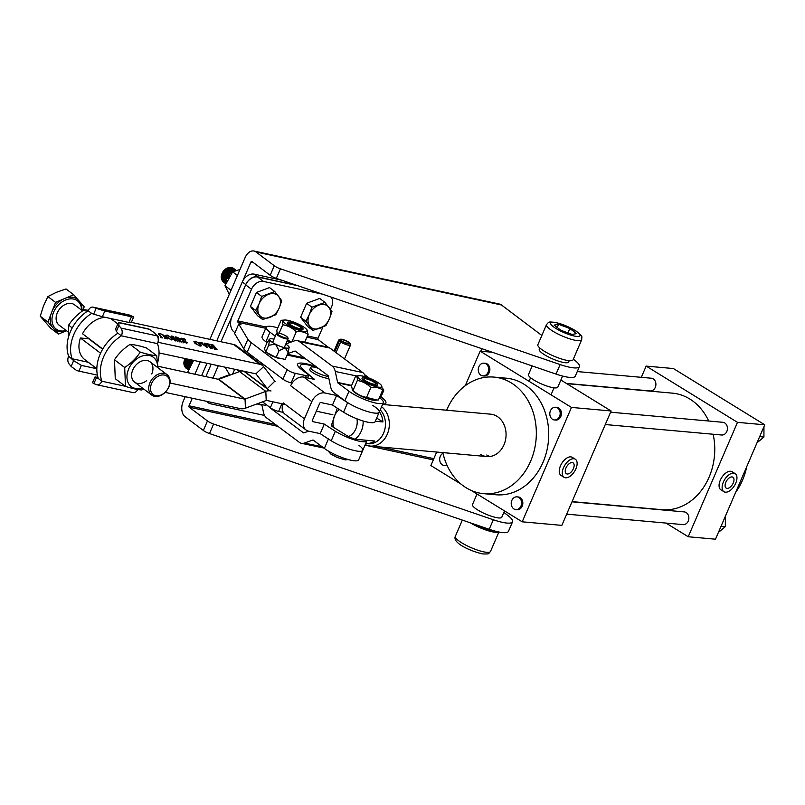 <?xml version="1.0" encoding="UTF-8"?>
<svg xmlns="http://www.w3.org/2000/svg" width="805" height="805" viewBox="0 0 805 805"><rect width="100%" height="100%" fill="white"/><g stroke="black" fill="none" stroke-linecap="round" stroke-linejoin="round"><path stroke-width="1.21" d="M472.605 504.302A16.009 3.512 23.3 0 0 472.444 504.544A16.009 3.512 23.3 0 0 479.881 511.235A16.009 3.512 23.3 0 0 495.93 517.504A16.009 3.512 23.3 0 0 501.857 517.213A16.009 3.512 23.3 0 0 501.918 516.931M185.2 396.704L183.188 401.383A11.703 7.617 -77.8 0 0 185.09 416.708L203.343 430.484A6.38 1.399 23.3 0 0 209.501 433.553L489.209 529.288A27.662 6.058 23.3 0 0 498.215 531.864A27.662 6.058 23.3 0 0 508.448 531.35L512.554 521.821A27.662 6.058 23.3 0 0 507.663 515.311L503.85 512.433M192.274 398.234L189.024 405.78A1.067 0.694 -77.8 0 0 189.195 407.179L207.449 420.955A6.38 1.399 23.3 0 0 213.607 424.024L493.314 519.758A27.662 6.058 23.3 0 0 502.32 522.324A27.662 6.058 23.3 0 0 512.554 521.821M539.441 349.108A16.009 3.512 23.3 0 0 539.28 349.35A16.009 3.512 23.3 0 0 546.726 356.041A16.009 3.512 23.3 0 0 562.765 362.31A16.009 3.512 23.3 0 0 568.692 362.019A16.009 3.512 23.3 0 0 568.753 361.727M253.988 251.029L499.412 304.038A11.703 7.617 102.2 0 1 501.455 304.984L256.04 251.985A11.703 7.617 -77.8 0 0 253.988 251.029A11.703 7.617 -77.8 0 0 245.102 257.62L209.904 339.348M200.234 361.817L194.88 374.234M256.04 251.985L274.284 265.751L270.178 275.29L251.935 261.514A1.067 0.694 -77.8 0 0 250.939 262.027L242.818 280.885M480.776 351.211L481.853 348.706M274.284 265.751A6.38 1.399 23.3 0 0 280.442 268.83L560.149 364.564A27.662 6.058 23.3 0 0 579.389 366.617A27.662 6.058 23.3 0 0 574.508 360.117L573.311 359.211M541.846 335.464L501.455 304.984M270.178 275.29A6.38 1.399 23.3 0 0 276.336 278.359L556.044 374.094A27.662 6.058 23.3 0 0 575.283 376.156L579.389 366.617M157.74 337.013A4.005 0.875 23.3 0 0 158.022 336.842A4.005 0.875 23.3 0 0 156.804 335.544M158.022 336.842L157.84 337.255A4.498 0.986 23.3 0 0 158.474 337.033A4.498 0.986 23.3 0 0 156.573 335.262M210.528 348.243L206.724 343.654L209.22 344.188L208.757 344.419L210.326 346.311L213.476 346.995L210.799 344.53L213.295 345.073L217.078 349.662L214.583 349.118L215.036 348.887L213.637 347.186L210.477 346.502L213.003 348.776L210.96 348.012M209.099 344.319L208.515 344.993L210.075 346.885L210.326 346.311M213.174 345.204L212.601 345.878L215.418 349.3M200.737 344.258L201.32 345.687L199.58 345.929L194.558 342.92L193.935 341.481L195.685 341.219L200.737 344.258L201.109 345.919M175.017 340.575L171.213 335.977L173.709 336.52L173.246 336.752L174.816 338.643L177.965 339.328L175.289 336.862L177.784 337.406L181.568 341.994L179.072 341.451L179.525 341.219L178.126 339.519L174.967 338.835L177.492 341.109L175.45 340.334M173.588 336.651L173.005 337.325L174.564 339.217L174.816 338.643M177.664 337.537L177.09 338.211L179.907 341.632M158.696 334.166L160.215 333.552L163.667 335.222L167.37 338.925L164.864 338.382L165.317 338.15L162.731 335.001L160.276 333.723L159.068 334.236L162.761 337.929L160.789 337.506L161.242 337.265L158.505 333.662M158.686 334.397L158.927 333.834L158.957 334.498M157.961 342.266L259.874 364.283A11.703 8.503 -53 0 1 262.4 365.43A11.703 8.503 -53 0 1 263.607 366.627L274.787 381.228A1.067 0.775 127 0 0 275.129 381.439L274.706 381.117M131.316 322.372L233.621 344.47A11.703 8.503 127 0 1 236.157 345.617L262.4 365.43M172.33 338.12L172.914 339.549L171.163 339.801L166.142 336.782L165.528 335.343L167.279 335.081L172.33 338.12L172.703 339.78M186.82 342.608L183.268 342.407L182.172 341.27L185.563 342.749L186.649 342.256L179.938 338.835L181.628 338.18L184.114 338.714L185.683 340.163L181.749 338.362L180.733 339.006L187.525 342.799M180.229 339.126L180.481 338.412L180.572 339.388M186.559 343.292L186.649 342.256M179.938 338.835L179.756 338.291M202.045 342.638L203.454 344.359L205.909 344.892L204.349 343.141L206.332 343.564L207.217 347.529L199.781 342.306L202.045 342.638L201.673 343.463M206.322 343.725L205.738 344.389M380.996 396.885A23.939 5.243 -156.7 0 1 385.887 403.013A23.939 5.243 -156.7 0 1 382.667 404.16M260.77 364.192L263.959 364.886M159.038 352.922L255.769 373.812A1.067 0.775 -53 0 1 256.101 374.023L267.29 388.624A11.703 8.503 127 0 0 268.488 389.821A11.703 8.503 127 0 0 271.023 390.968M102.738 349.028L82.523 333.763A24.895 18.092 -53 0 1 105.234 317.331M163.143 335.504L163.667 335.222M163.425 335.796L165.709 338.563M165.508 335.675L166.313 335.544M171.173 337.768L172.079 338.694M170.952 339.74L172.039 339.438L171.284 337.909L167.44 335.272L166.112 336.007L167.017 337.667M166.957 337.597L167.209 337.023L171.012 339.609M166.363 335.433L167.209 337.023M175.832 340.746L174.967 338.835M179.696 339.408L181.377 338.754M193.914 341.813L194.719 341.682M199.58 343.906L200.485 344.832M199.358 345.878L200.445 345.576L199.69 344.037L195.846 341.411L194.528 342.145L195.424 343.795M195.374 343.735L195.615 343.161L199.419 345.737M194.77 341.572L195.615 343.161M203.645 344.56L206.674 347.046L205.969 345.063L203.474 344.973M211.343 348.424L210.477 346.502M318.257 368.277A10.636 2.335 23.3 0 0 315.52 367.462A10.636 2.335 23.3 0 0 314.604 367.241A10.636 2.335 23.3 0 0 310.67 367.442L309.845 369.344A10.636 2.335 23.3 0 0 314.453 373.611A10.636 2.335 23.3 0 0 324.797 377.807A10.636 2.335 23.3 0 0 325.723 378.028A10.636 2.335 23.3 0 0 328.812 378.3M310.67 367.442A10.636 2.335 23.3 0 0 312.541 369.948A10.636 2.335 23.3 0 0 325.623 375.905A10.636 2.335 23.3 0 0 326.538 376.116A10.636 2.335 23.3 0 0 328.41 376.418M380.202 409.876A19.149 15.537 95.1 0 1 384.136 431.752A19.149 15.537 95.1 0 1 368.187 443.746L365.712 443.525A19.149 15.537 95.1 0 0 374.707 441.009L354.884 439.218L348.474 436.572L333.562 427.385C331.348 426.036 330.855 425.302 332.103 425.191M379.417 411.707A19.149 15.537 95.1 0 1 382.918 421.941L375.301 421.257M376.67 418.087L382.918 421.941M447.107 465.461A6.38 5.182 95.1 0 1 445.527 465.612L444.29 465.501A6.38 5.182 -84.9 0 0 446.866 464.928M442.992 453.285A6.38 5.182 -84.9 0 0 440.295 456.334A6.38 5.182 -84.9 0 0 444.29 465.501M484.026 363.176L485.264 363.286A6.38 5.182 95.1 0 1 489.259 372.463A6.38 5.182 95.1 0 1 484.117 376.005L482.879 375.895A6.38 5.182 -84.9 0 0 488.021 372.343A6.38 5.182 -84.9 0 0 484.026 363.176A6.38 5.182 -84.9 0 0 478.884 366.718A6.38 5.182 -84.9 0 0 482.879 375.895M577.265 371.568L651.285 378.219A6.38 5.182 95.1 0 1 655.28 387.396A6.38 5.182 95.1 0 1 650.138 390.938L566.328 383.401M555.571 407.25L556.808 407.36A6.38 5.182 95.1 0 1 560.803 416.527A6.38 5.182 95.1 0 1 555.671 420.069L554.434 419.958A6.38 5.182 -84.9 0 0 559.566 416.416A6.38 5.182 -84.9 0 0 555.571 407.25A6.38 5.182 -84.9 0 0 550.429 410.792A6.38 5.182 -84.9 0 0 554.434 419.958M610.592 412.2L722.83 422.293A6.38 5.182 95.1 0 1 726.824 431.46A6.38 5.182 95.1 0 1 721.693 435.012L605.279 424.537M516.981 496.856L518.219 496.967A6.38 5.182 95.1 0 1 522.214 506.144A6.38 5.182 95.1 0 1 517.072 509.686L515.834 509.575A6.38 5.182 -84.9 0 0 520.976 506.023A6.38 5.182 -84.9 0 0 516.981 496.856A6.38 5.182 -84.9 0 0 511.839 500.398A6.38 5.182 -84.9 0 0 515.834 509.575M572.003 501.807L684.24 511.9A6.38 5.182 95.1 0 1 688.235 521.077A6.38 5.182 95.1 0 1 683.093 524.619L566.69 514.143M733.254 482.99A6.38 3.462 121.6 0 0 732.882 477.214A6.38 3.462 121.6 0 0 725.818 482.316A6.38 3.462 121.6 0 0 726.18 488.092A6.38 3.462 121.6 0 0 733.254 482.99M723.343 482.094A10.636 5.766 121.6 0 0 723.957 491.714A10.636 5.766 121.6 0 0 735.73 483.211A10.636 5.766 121.6 0 0 735.116 473.592A10.636 5.766 121.6 0 0 723.343 482.094M735.116 473.592L732.067 471.72A10.636 5.766 121.6 0 0 720.294 480.223A10.636 5.766 121.6 0 0 720.908 489.832L723.957 491.714M573.422 468.611A6.38 3.462 121.6 0 0 573.049 462.845A6.38 3.462 121.6 0 0 565.985 467.936A6.38 3.462 121.6 0 0 566.358 473.712A6.38 3.462 121.6 0 0 573.422 468.611M563.51 467.715A10.636 5.766 121.6 0 0 564.124 477.335A10.636 5.766 121.6 0 0 575.897 468.832A10.636 5.766 121.6 0 0 575.283 459.212A10.636 5.766 121.6 0 0 563.51 467.715M575.283 459.212L572.244 457.341A10.636 5.766 121.6 0 0 560.471 465.843A10.636 5.766 121.6 0 0 561.085 475.453L564.124 477.335M480.565 454.433A21.272 17.257 -84.9 0 0 486.874 456.566A21.272 17.257 -84.9 0 0 505.288 440.939A21.272 17.257 -84.9 0 0 496.987 416.306A21.272 17.257 -84.9 0 0 490.688 414.183L382.536 404.452M735.69 492.298A58.513 47.465 -84.9 0 0 746.768 466.558M494.018 377.102L506.415 378.209A58.513 47.465 95.1 0 1 523.753 384.055A58.513 47.465 95.1 0 1 546.575 451.786A58.513 47.465 95.1 0 1 495.93 494.763L483.533 493.646A58.513 47.465 -84.9 0 0 534.188 450.669A58.513 47.465 -84.9 0 0 511.356 382.939A58.513 47.465 -84.9 0 0 494.018 377.102A58.513 47.465 -84.9 0 0 446.644 410.218M442.831 452.601A58.513 47.465 -84.9 0 0 466.196 487.8A58.513 47.465 -84.9 0 0 483.533 493.646M566.72 383.633L672.437 393.152A58.513 47.465 95.1 0 1 689.774 398.988A58.513 47.465 95.1 0 1 708.712 421.025M713.15 434.237A58.513 47.465 95.1 0 1 661.952 509.696L572.093 501.616M764.75 424.809L737.491 422.353L646.153 366.094L673.413 368.549L764.75 424.809L715.484 539.199L688.225 536.754L737.491 422.353M571.47 407.421L522.204 521.811L561.85 525.383L611.116 410.983L571.47 407.421L480.132 351.161L492.207 352.248M560.874 380.03L611.116 410.983M461.305 484.308L430.866 465.552L436.682 452.048M465.25 385.716L480.132 351.161M522.204 521.811L471.418 490.537M641.313 377.324L646.153 366.094M688.225 536.754L666.037 523.089M486.763 454.996A21.272 17.257 -84.9 0 0 490.004 456.495M168.829 386.732A11.491 8.352 127 0 0 164.129 375.019A11.491 8.352 127 0 0 151.38 384.035A11.491 8.352 127 0 0 156.079 395.758A11.491 8.352 127 0 0 168.829 386.732M149.71 383.361A12.769 9.278 -53 0 1 167.088 374.667A12.769 9.278 -53 0 1 169.1 386.36A12.769 9.278 -53 0 1 151.712 395.044A12.769 9.278 -53 0 1 149.71 383.361M81.889 310.368A18.968 13.786 -53 0 0 79.916 301.885L84.203 306.796L82.623 310.871L74.452 304.753A12.769 9.278 127 0 0 57.075 313.447A12.769 9.278 127 0 0 59.077 325.129L68.043 331.901M66.181 330.493A17.69 12.86 -53 0 1 53.331 312.863A17.69 12.86 -53 0 1 69.924 298.897A17.69 12.86 -53 0 1 81.557 310.116M79.916 301.885L73.688 294.751L66.01 288.955L56.36 292.326L47.877 296.572L55.555 302.368L52.446 310.388A18.968 13.786 -53 0 1 62.951 299.259L55.555 302.368M73.688 294.751L66.292 297.86A18.968 13.786 -53 0 1 77.974 299.661M66.292 297.86L62.951 299.259M52.446 310.388L47.928 322.03L40.25 316.234L43.48 305.96L47.877 296.572M47.928 322.03L58.433 334.075L66.493 330.734M58.433 334.075L50.755 328.279L40.25 316.234M52.214 326.941A18.968 13.786 -53 0 1 51.037 314.01M65.839 330.966A18.968 13.786 -53 0 1 54.146 329.165M725.365 516.257L725.335 526.631L718.392 532.457M721.059 526.249L725.335 526.631M763.955 426.65L763.925 437.024L756.982 442.841M759.658 436.642L763.925 437.024M316.254 366.778A23.405 5.132 23.3 0 0 297.588 364.182A23.405 5.132 23.3 0 0 301.724 369.696L307.56 374.094A6.38 1.399 -156.7 0 1 308.687 375.593A6.38 1.399 -156.7 0 1 306.323 375.714L295.274 373.329A6.38 1.399 -156.7 0 1 287.043 369.666L251.311 342.699A21.272 4.659 -156.7 0 1 247.86 339.297L238.743 324.033L234.637 333.562L243.754 348.827A21.272 4.659 -156.7 0 0 247.205 352.238L282.937 379.195A6.38 1.399 -156.7 0 0 291.169 382.858L292.165 383.079M238.743 324.033L240.947 324.506L238.028 322.312L265.731 328.289M382.657 388.513A17.026 3.733 -156.7 0 1 383.643 390.747A17.026 3.733 -156.7 0 1 382.043 391.522M306.886 337.174L318.206 339.63L328.279 347.227M364.504 374.556L369.314 378.189M235.02 332.666L233.923 331.841A11.703 7.617 -77.8 0 1 232.021 316.516L245.656 284.859L251.492 289.267L237.857 320.913A1.067 0.694 -77.8 0 0 238.028 322.312M318.206 339.63A1.067 0.694 102.2 0 1 318.035 338.231L322.835 327.092M330.452 309.402L331.66 306.584A10.636 7.728 127 0 0 330.905 297.035M297.8 285.705L257.65 277.031A10.636 7.728 127 0 0 245.656 284.859M322.684 294.217L263.487 281.438A10.636 7.728 127 0 0 251.492 289.267M283.36 412.432L278.6 411.405A6.38 1.399 -156.7 0 1 270.359 407.743L262.551 401.846M229.858 375.16L225.098 367.191M239.306 371.669L238.743 371.246A21.272 4.659 -156.7 0 1 236.932 369.747M205.869 376.609L211.212 364.192M212.943 378.139L218.286 365.722M264.573 415.461L210.518 403.788A10.636 7.728 -53 0 1 208.213 402.742A10.636 7.728 -53 0 1 206.935 401.403M201.622 375.694L207.006 363.286M216.756 340.827L242.295 281.951A10.636 7.728 -53 0 1 254.31 274.163L281.76 280.221M221.003 341.743L242.023 293.302M254.31 274.163L257.811 276.799L297.136 285.473M257.811 276.799A10.636 7.728 127 0 0 246.29 283.571M336.047 352.62L340.626 341.984A1.067 0.634 -57.1 0 1 341.702 341.119L342.377 341.209A4.256 0.936 23.3 0 0 347.378 343.312A4.256 0.936 23.3 0 0 348.957 343.232A4.256 0.936 23.3 0 0 346.975 341.461A4.256 0.936 23.3 0 0 342.709 339.791A4.256 0.936 23.3 0 0 341.139 339.871A4.256 0.936 23.3 0 0 341.551 340.596L340.676 340.354A1.067 0.875 132.3 0 0 339.388 341.068A6.38 1.399 -156.7 0 1 338.774 339.982L333.995 351.081M334.81 351.704L339.388 341.068M341.28 341.219L341.551 340.596M165.116 392.367L240.484 408.648A11.703 8.503 -53 0 0 245.434 408.185L266.214 400.488L265.821 391.381A11.703 8.503 127 0 1 270.772 390.918L270.772 390.918M266.214 400.488A1.067 0.775 127 0 1 266.666 400.447L285.383 404.492M316.305 411.174L332.898 414.756M158.042 366.275L218.336 379.306A1.067 0.775 127 0 0 218.789 379.266L239.578 371.568A11.703 8.503 -53 0 1 242.486 370.944M219.614 378.954L219.091 378.561L218.789 379.266L245.042 399.079L265.821 391.381L239.578 371.568M245.434 408.185L245.042 399.079A1.067 0.775 -53 0 1 244.589 399.119L169.966 382.999M96.831 368.7L84.767 359.594A24.895 18.092 127 0 1 80.42 337.999L100.565 353.204M80.42 337.999L88.681 338.734L102.607 349.249M295.395 351.201L294.872 351.091A1.067 0.704 -78 0 1 295.334 351.161L328.068 375.603A1.067 0.704 -78 0 1 328.349 376.096L330.694 387.074A11.703 7.708 102 0 0 333.783 392.468L344.882 400.759A20.749 4.548 -156.7 0 0 365.379 410.862A20.749 4.548 -156.7 0 0 379.205 412.2A20.749 4.548 23.3 0 1 371.608 412.603A20.749 4.548 23.3 0 1 347.659 402.651L343.554 412.19A20.749 4.548 23.3 0 0 367.503 422.132A20.749 4.548 23.3 0 0 375.1 421.729L379.205 412.2A20.749 4.548 23.3 0 0 372.635 405.338M347.659 402.651A190.423 41.729 -156.7 0 1 336.611 395.486L324.989 393.001A11.703 8.463 126.9 0 0 311.827 401.635L304.441 418.801A11.703 8.463 126.9 0 0 306.061 430.011A11.703 8.463 126.9 0 0 308.567 431.138L320.189 433.623A190.423 41.729 -156.7 0 0 331.237 440.788A20.749 4.548 -156.7 0 0 350.879 449.603A20.749 4.548 -156.7 0 0 362.783 450.337A20.749 4.548 23.3 0 0 358.99 445.356M343.554 412.19A190.423 41.729 -156.7 0 1 332.505 405.026L320.883 402.54A1.067 0.765 126.9 0 0 319.686 403.325L312.3 420.482A1.067 0.765 126.9 0 0 312.672 421.599L324.294 424.084L320.189 433.623M366.969 440.305A20.749 4.548 -156.7 0 1 366.889 440.798A20.749 4.548 -156.7 0 1 354.985 440.073A20.749 4.548 -156.7 0 1 335.343 431.249A190.423 41.729 -156.7 0 1 324.294 424.084M317.744 367.885A20.749 4.548 23.3 0 0 300.567 365.349A20.749 4.548 23.3 0 0 302.167 368.489A190.423 41.729 23.3 0 0 314.584 379.417L303.847 377.122A11.703 8.463 126.9 0 0 291.088 384.881M282.887 403.949A11.703 8.463 126.9 0 0 284.91 414.122L306.061 430.011M336.611 395.486L332.505 405.026M328.42 438.997L324.355 448.425A20.749 4.548 23.3 0 0 344.852 458.528A20.749 4.548 23.3 0 0 358.678 459.866L362.783 450.337A20.749 4.548 23.3 0 1 348.957 448.989A20.749 4.548 23.3 0 1 328.46 438.896M324.355 448.425L313.256 440.134A1.067 0.704 -78 0 0 312.793 440.073L304.431 443.052A11.703 7.708 102 0 1 301.422 443.293A11.703 7.708 102 0 1 299.329 442.327L266.596 417.886A11.703 7.708 102 0 1 263.507 412.492L261.927 405.076M308.677 431.158L303.898 432.869A1.067 0.704 102 0 1 303.435 432.798L270.701 408.356A1.067 0.704 102 0 1 270.43 407.863L270.41 407.773M379.417 397.62L379.517 397.69A20.749 4.548 -156.7 0 1 383.311 402.671A20.749 4.548 -156.7 0 1 369.485 401.323A20.749 4.548 -156.7 0 1 348.988 391.23L337.889 382.939A1.067 0.704 102 0 1 337.607 382.445L335.262 371.467A11.703 7.708 -78 0 0 332.173 366.064L299.44 341.622A11.703 7.708 -78 0 0 297.347 340.666A11.703 7.708 -78 0 0 294.338 340.897L285.976 343.886A1.067 0.704 102 0 1 285.866 343.916M267.039 342.618L265.871 341.743A20.749 4.548 -156.7 0 1 262.078 336.772L266.183 327.233A20.749 4.548 -156.7 0 1 277.836 327.887M305.467 342.377L304.843 341.914M275.29 336.188L269.977 332.213A20.749 4.548 -156.7 0 1 266.183 327.233M365.51 376.851A11.703 7.708 -78 0 0 362.703 372.534L329.98 348.082A11.703 7.708 -78 0 0 327.887 347.126L297.347 340.666M294.872 351.091L287.707 353.647M365.49 378.742A6.299 1.379 23.3 0 0 364.323 378.783A6.299 1.379 23.3 0 0 366.939 381.61A6.299 1.379 23.3 0 0 374.184 384.257A6.299 1.379 23.3 0 0 375.593 383.643A6.299 1.379 23.3 0 0 371.538 380.755A6.299 1.379 23.3 0 0 365.49 378.742M292.436 325.955A6.299 1.379 23.3 0 0 298.534 328.36A6.299 1.379 23.3 0 0 301.02 327.937A6.299 1.379 23.3 0 0 298.092 325.633A6.299 1.379 23.3 0 0 289.75 323.077A6.299 1.379 23.3 0 0 292.436 325.955M376.146 382.858A8.513 1.862 -156.7 0 1 376.75 385.263A8.513 1.862 -156.7 0 1 363.528 380.131A8.513 1.862 -156.7 0 1 362.351 379.064A8.513 1.862 -156.7 0 1 366.275 378.249A8.513 1.862 -156.7 0 1 376.146 382.858M360.167 379.407A13.031 2.858 -156.7 0 1 359.251 375.724A13.031 2.858 -156.7 0 1 379.507 383.583A13.031 2.858 -156.7 0 1 381.308 385.223A13.031 2.858 -156.7 0 1 375.291 386.47A13.031 2.858 -156.7 0 1 360.167 379.407M359.251 375.724L355.679 376.016C356.857 376.036 357.41 377.515 357.34 380.463C362.451 381.329 366.959 383.663 370.843 387.467C375.432 386.863 379.376 387.718 382.687 390.023L381.308 385.223M382.687 390.023L378.42 399.944L374.838 400.236A13.031 2.858 -156.7 0 1 354.592 392.377A13.031 2.858 -156.7 0 1 352.791 390.737L351.403 385.937L355.679 376.016M377.173 400.065L366.567 397.388C361.455 396.513 356.947 394.178 353.063 390.385L352.097 389.882M366.567 397.388L370.843 387.467M353.063 390.385L357.34 380.463M301.573 327.152A8.513 1.862 -156.7 0 1 302.177 329.557A8.513 1.862 -156.7 0 1 288.955 324.425A8.513 1.862 -156.7 0 1 287.777 323.358A8.513 1.862 -156.7 0 1 291.702 322.543A8.513 1.862 -156.7 0 1 301.573 327.152M285.594 323.701A13.031 2.858 -156.7 0 1 284.678 320.028A13.031 2.858 -156.7 0 1 304.934 327.877A13.031 2.858 -156.7 0 1 306.725 329.517A13.031 2.858 -156.7 0 1 300.718 330.764A13.031 2.858 -156.7 0 1 285.594 323.701M284.678 320.028L281.096 320.31C282.283 320.33 282.837 321.819 282.766 324.757C287.878 325.633 292.386 327.967 296.27 331.761C300.859 331.157 304.803 332.012 308.114 334.317L306.725 329.517M277.081 333.26L276.829 330.231L281.096 320.31M304.713 342.216L308.114 334.317M287.365 340.435L291.994 341.682L296.27 331.761M279.144 333.169L282.766 324.757M290.625 342.226A13.031 2.858 -156.7 0 1 287.214 340.787M279.355 333.21A5.746 1.258 23.3 0 0 277.473 333.109A5.746 1.258 23.3 0 0 279.395 335.423A5.746 1.258 23.3 0 0 285.654 337.969A5.746 1.258 23.3 0 0 287.757 337.547A5.746 1.258 23.3 0 0 279.355 333.21M287.757 337.547L288.089 338.331A6.38 1.399 -156.7 0 1 288.12 338.684A6.38 1.399 -156.7 0 1 285.755 338.804A6.38 1.399 -156.7 0 1 279.355 336.299A6.38 1.399 -156.7 0 1 276.397 333.632A6.38 1.399 -156.7 0 1 276.668 333.411L277.473 333.109M265.66 404.191L265.207 405.257L257.248 403.808M257.087 403.869A10.636 2.335 -156.7 0 0 260.418 404.814A10.636 2.335 23.3 0 0 261.706 405.046A10.636 2.335 23.3 0 0 261.776 405.056M275.471 344.188A10.636 2.335 -156.7 0 1 271.496 341.753A10.636 2.335 -156.7 0 1 269.635 339.78L268.649 345.265L275.471 344.188L279.043 350.658L285.222 347.861L288.15 352.62L289.136 347.136A10.636 2.335 -156.7 0 1 289.196 347.468A10.636 2.335 -156.7 0 1 285.222 347.861A10.636 2.335 -156.7 0 1 275.471 344.188M288.15 352.62L285.232 359.412L276.115 357.45L265.72 352.057L264.443 348.635L267.371 341.843L269.635 339.78A10.636 2.335 -156.7 0 1 269.735 339.076A10.636 2.335 -156.7 0 1 273.549 339.056A10.636 2.335 -156.7 0 1 274.012 339.157M276.115 357.45L279.043 350.658M265.72 352.057L268.649 345.265M269.735 339.076L268.83 339.982L269.635 339.78M279.285 358.527L278.59 358.336A9.449 2.073 -156.7 0 1 269.122 354.26L268.387 353.818M285.775 344.138A10.636 2.335 -156.7 0 1 289.136 347.136M312.883 330.422L307.641 326.468L300.617 317.291L306.645 303.274L311.887 307.228L309.291 314.554L305.85 321.245L312.883 330.422L325.945 325.582L329.386 318.891L331.982 311.565L324.948 302.398L311.887 307.228M306.645 303.274L319.716 298.434L324.948 302.398M300.617 317.291L305.85 321.245M309.784 326.146A13.544 9.841 -53 0 1 309.291 314.554A13.544 9.841 -53 0 1 318.84 305.125A13.544 9.841 -53 0 1 328.883 307.299A13.544 9.841 127 0 1 329.386 318.891A13.544 9.841 -53 0 1 319.837 328.319A13.544 9.841 -53 0 1 309.784 326.146M221.969 279.979A8.1 5.887 -53 0 1 222.009 273.549A8.1 5.887 -53 0 1 231.297 267.622M233.893 268.618A8.513 6.188 127 0 0 233.812 268.558A8.513 6.188 127 0 0 222.371 273.982A8.513 6.188 127 0 0 223.559 282.142A8.513 6.188 127 0 0 223.639 282.203M234.839 269.333A8.513 6.188 127 0 0 234.758 269.273A8.513 6.188 127 0 0 223.317 274.696A8.513 6.188 127 0 0 224.504 282.857A8.513 6.188 127 0 0 224.585 282.917M234.346 268.991A8.513 6.188 127 0 0 233.973 268.679A8.513 6.188 127 0 0 222.532 274.103A8.513 6.188 127 0 0 223.72 282.263A8.513 6.188 127 0 0 224.132 282.535M235.785 270.047A8.513 6.188 127 0 0 235.704 269.987A8.513 6.188 127 0 0 224.263 275.411A8.513 6.188 127 0 0 225.45 283.571A8.513 6.188 127 0 0 225.531 283.632M235.291 269.705A8.513 6.188 127 0 0 234.919 269.393A8.513 6.188 127 0 0 223.478 274.817A8.513 6.188 127 0 0 224.665 282.978A8.513 6.188 127 0 0 225.078 283.249M235.704 269.987L235.865 270.108A8.513 6.188 127 0 1 236.247 270.42A8.513 6.188 127 0 0 225.219 276.125A8.513 6.188 127 0 0 225.702 283.622M235.865 270.108A8.513 6.188 127 0 0 224.424 275.531A8.513 6.188 127 0 0 225.611 283.692A8.513 6.188 127 0 0 225.662 283.722M235.774 270.581A8.513 6.188 127 0 0 226.165 276.84A8.513 6.188 127 0 0 225.883 283.139M236.217 270.44A8.513 6.188 127 0 0 225.37 276.246A8.513 6.188 127 0 0 225.712 283.571M233.037 271.657A8.513 6.188 127 0 0 227.111 277.554A8.513 6.188 127 0 0 226.346 281.981M235.603 270.641A8.513 6.188 127 0 0 226.316 276.96A8.513 6.188 127 0 0 225.933 282.998M230.089 275.119A8.513 6.188 127 0 0 228.056 278.278A8.513 6.188 127 0 0 227.865 278.741M232.383 272.14A8.513 6.188 127 0 0 227.262 277.675A8.513 6.188 127 0 0 226.467 281.68M262.692 319.575L257.449 315.62L250.425 306.443L256.463 292.436L261.695 296.391L259.099 303.716L255.668 310.408L262.692 319.575L275.753 314.745L279.194 308.053L281.79 300.728L274.767 291.551L261.695 296.391M256.463 292.436L269.524 287.596L274.767 291.551M250.425 306.443L255.668 310.408M259.602 315.308A13.544 9.841 -53 0 1 259.099 303.716A13.544 9.841 -53 0 1 268.649 294.288A13.544 9.841 -53 0 1 278.691 296.461A13.544 9.841 127 0 1 279.194 308.053A13.544 9.841 -53 0 1 269.645 317.482A13.544 9.841 -53 0 1 259.602 315.308M184.607 366.104A8.1 5.887 -53 0 1 184.647 359.674A8.1 5.887 -53 0 1 185.2 358.567M185.744 358.688A8.513 6.188 127 0 0 185.009 360.107A8.513 6.188 127 0 0 186.197 368.267A8.513 6.188 127 0 0 186.267 368.328M186.981 358.96A8.513 6.188 127 0 0 185.955 360.821A8.513 6.188 127 0 0 187.142 368.982A8.513 6.188 127 0 0 187.223 369.042M185.945 358.728A8.513 6.188 127 0 0 185.16 360.227A8.513 6.188 127 0 0 186.347 368.388A8.513 6.188 127 0 0 186.76 368.66M188.239 359.231A8.513 6.188 127 0 0 186.901 361.536A8.513 6.188 127 0 0 188.088 369.696A8.513 6.188 127 0 0 188.169 369.757M187.183 359A8.513 6.188 127 0 0 186.106 360.942A8.513 6.188 127 0 0 187.293 369.103A8.513 6.188 127 0 0 187.706 369.374M189.527 359.503A8.513 6.188 127 0 0 187.847 362.25A8.513 6.188 127 0 0 188.521 369.958A8.513 6.188 127 0 1 188.008 362.371A8.513 6.188 127 0 1 189.749 359.553M188.451 359.272A8.513 6.188 127 0 0 187.062 361.656A8.513 6.188 127 0 0 188.249 369.817A8.513 6.188 127 0 0 188.511 369.998M190.845 359.795A8.513 6.188 127 0 0 188.793 362.964A8.513 6.188 127 0 0 188.672 369.575M192.194 360.087A8.513 6.188 127 0 0 189.739 363.679A8.513 6.188 127 0 0 189.044 368.599M191.067 359.835A8.513 6.188 127 0 0 188.954 363.085A8.513 6.188 127 0 0 188.712 369.465M193.582 360.378A8.513 6.188 127 0 0 190.684 364.393A8.513 6.188 127 0 0 190.101 366.225M192.425 360.137A8.513 6.188 127 0 0 189.9 363.8A8.513 6.188 127 0 0 189.145 368.348M193.089 361.133A8.513 6.188 127 0 0 190.845 364.514A8.513 6.188 127 0 0 190.533 365.349M219.091 378.561L229.576 374.677M224.716 405.247L226.024 405.529M188.199 372.796L187.867 371.88L193.633 360.388M189.417 373.057L187.867 371.88M229.294 294.328L224.977 285.705L232.625 271.849L239.991 269.484M237.415 275.461L232.625 271.849M231.035 290.283L224.977 285.705M562.574 376.076L557.805 387.165A15.959 3.502 -156.7 0 1 551.898 387.457A15.959 3.502 -156.7 0 1 535.909 381.208A15.959 3.502 -156.7 0 1 528.493 374.536L532.196 365.933M474.306 524.196A15.959 3.502 23.3 0 0 490.315 530.445A15.959 3.502 23.3 0 0 494.411 530.918M470.482 522.888A19.149 4.196 23.3 0 0 494.351 532.175A19.149 4.196 23.3 0 0 498.637 531.954M581.673 339.801L573.049 359.825A19.149 4.196 -156.7 0 1 565.965 360.177A19.149 4.196 -156.7 0 1 546.776 352.681A19.149 4.196 -156.7 0 1 537.881 344.671L546.494 324.656A19.149 4.196 -156.7 0 0 555.4 332.656A19.149 4.196 -156.7 0 0 574.589 340.153A19.149 4.196 -156.7 0 0 581.673 339.801C581.904 335.363 582.981 336.691 575.887 330.875L556.003 322.503C548.477 321.779 549.332 321.356 546.494 324.656M554.061 325.119L558.579 324.284L569.839 328.531L576.581 333.612L572.053 334.457L560.793 330.211L554.061 325.119M557.201 327.494L558.579 324.284M567.958 332.908L569.839 328.531M98.371 378.571L101.863 381.218A35.108 25.508 -53 0 1 121.414 335.836L121.414 335.836A6.38 4.156 -77.8 0 0 120.992 328.088L118.909 325.502L116.393 331.328L117.912 333.2A35.108 25.508 127 0 0 98.371 378.571L96.379 377.807C94.286 376.951 94.537 376.78 97.133 377.293L97.999 377.485M147.184 328.631L120.569 322.875A6.38 1.399 23.3 0 0 118.888 322.694L149.539 329.315A6.38 1.399 23.3 0 0 147.184 328.631M149.539 329.315L154.993 333.29L157.076 335.876A6.38 4.156 102.2 0 1 157.488 343.634L157.488 343.634A35.108 25.508 -53 0 1 157.74 362.27M117.912 333.2L121.414 335.836L157.488 343.634M97.133 377.293C94.537 376.78 94.286 376.951 96.379 377.807L93.873 383.633L96.61 384.689A6.38 4.156 -77.8 0 0 97.023 384.81A6.38 4.156 -77.8 0 0 101.863 381.218L125.308 386.279M137.725 389.489A6.38 4.156 102.2 0 1 133.097 392.609L97.023 384.81M116.393 331.328L115.588 329.084L118.094 323.258L118.888 322.694L118.909 325.502M93.873 383.633L92.988 382.828M104.821 310.992L131.436 316.737A6.38 1.399 23.3 0 0 133.117 316.928L102.466 310.307A6.38 1.399 23.3 0 0 104.821 310.992L102.356 316.717L128.971 322.463L131.436 316.737M97.395 375.12L78.92 371.125A6.38 1.399 -156.7 0 1 76.566 370.441L71.122 366.466L73.627 360.64L68.616 356.122A6.38 4.156 -77.8 0 0 69.029 363.88L71.122 366.466M88.288 362.26L72.118 358.758A35.108 25.508 -53 0 1 91.659 313.387L88.158 310.74A35.108 25.508 127 0 0 68.616 356.122M73.627 360.64L81.386 365.41L96.831 368.74M91.659 313.387L93.642 314.151L96.157 308.325L93.41 307.269A6.38 4.156 -77.8 0 0 93.008 307.148A6.38 4.156 -77.8 0 0 88.158 310.74M93.008 307.148L129.092 314.946A6.38 4.156 102.2 0 1 129.494 315.067L133.68 316.888L131.175 322.714M102.356 316.717L93.642 314.151M129.726 321.95C131.829 322.805 131.577 322.976 128.971 322.463M96.157 308.325L102.466 310.307M68.365 337.486L68.616 325.18C72.571 319.132 77.763 314 84.203 309.784L88.379 310.267M72.229 327.907L68.616 325.18M86.729 311.686L84.203 309.784M146.379 380.846A12.769 9.278 -53 0 1 134.415 381.993A12.769 9.278 -53 0 1 132.805 369.887A12.769 9.278 -53 0 1 147.204 360.499A12.769 9.278 -53 0 1 151.753 373.983M142.233 387.899A18.354 13.333 -53 0 1 128.669 368.992A18.354 13.333 -53 0 1 146.188 355.247A18.354 13.333 -53 0 1 157.619 367.513M158.062 367.855L156.683 355.649C152.457 355.397 146.993 354.22 140.281 352.107C136.327 358.155 131.124 363.286 124.684 367.493L125.5 386.42C132.211 388.543 137.685 389.721 141.901 389.972L143.511 388.865M125.5 386.42L115.276 378.712L114.471 359.785C118.416 353.737 123.618 348.605 130.058 344.389C134.314 344.651 139.778 345.828 146.46 347.941L156.683 355.649M114.471 359.785L124.684 367.493M130.058 344.389L140.281 352.107M489.209 529.288L493.314 519.758M433.835 458.659L379.326 446.886M275.36 424.436L189.024 405.78M250.939 262.027L253.283 262.531M280.442 268.83L276.336 278.359M560.149 364.564L556.044 374.094M189.195 407.179L277.916 426.338M365.007 445.155L433.301 459.897M203.343 430.484L207.449 420.955M209.501 433.553L213.607 424.024M259.874 364.283L233.621 344.47M117.812 323.912L110.647 318.498M244.408 371.367L267.29 388.624L274.787 381.228M255.859 373.842L263.607 366.627M381.57 406.706A21.272 17.257 95.1 0 1 388.312 431.329A21.272 17.257 95.1 0 1 370.139 446.061L365.178 444.763M363.146 420.995A19.149 15.537 95.1 0 1 354.884 439.218M339.448 409.584A14.893 12.085 -84.9 0 0 333.562 427.385M348.474 436.572A14.893 12.085 -84.9 0 0 356.967 418.831M247.86 339.297L243.754 348.827M251.311 342.699L247.205 352.238M287.043 369.666L282.937 379.195M295.274 373.329L291.169 382.858M306.323 375.714L305.558 377.485M318.035 338.231L307.419 335.937M266.294 327.051L237.857 320.913M257.65 277.031L263.487 281.438M234.678 369.264L232.565 374.164M253.354 356.877L250.164 356.182M238.743 371.246L238.411 372.001M272.925 401.796L270.359 407.743M281.901 403.738L278.6 411.405M245.777 284.578L242.295 281.951M338.774 339.982L341.944 339.267C348.615 341.521 351.463 343.443 350.497 345.033A6.38 1.399 -156.7 0 1 348.132 345.144A6.38 1.399 -156.7 0 1 340.626 341.984M341.702 341.119A5.323 1.167 23.3 0 0 347.961 343.755A5.323 1.167 23.3 0 0 348.988 342.407A5.323 1.167 23.3 0 0 342.125 339.348A5.323 1.167 23.3 0 0 340.676 340.354M218.336 379.306L244.589 399.119M304.441 418.801L283.29 402.913M311.827 401.635L290.675 385.756M324.989 393.001L303.847 377.122M301.674 369.656L302.167 368.489M335.343 431.249L331.237 440.788M304.431 443.052L322.201 446.815M312.793 440.073L313.316 440.184M270.701 408.356L271.557 408.538M351.453 385.806L337.889 382.939M344.882 400.759L348.988 391.23M265.871 341.743L269.977 332.213M329.98 348.082L299.44 341.622M362.703 372.534L332.173 366.064M356.394 375.935L335.262 371.467M351.624 385.414L337.607 382.445M304.28 357.833L287.445 354.27M333.622 453.899A11.703 2.566 23.3 0 0 342.115 457.562M490.527 551.435C487.84 554.293 489.752 553.921 483.161 553.971C472.817 552.029 451.847 543.355 455.358 536.291A19.149 4.196 23.3 0 0 465.612 545.025A19.149 4.196 23.3 0 0 485.727 552.2A19.149 4.196 23.3 0 0 490.527 551.435L498.899 532.004M574.066 335.977A15.959 3.502 23.3 0 0 577.155 331.932A15.959 3.502 23.3 0 0 556.567 322.765A15.959 3.502 23.3 0 0 553.478 326.81A15.959 3.502 23.3 0 0 574.066 335.977M120.992 328.088L157.076 335.876M81.386 365.41L78.92 371.125M129.494 315.067L93.41 307.269M385.162 404.684L385.887 403.013M268.488 389.821L243.875 371.246M161.282 337.375L161.04 337.949M165.357 338.251L165.116 338.814M172.039 339.438L171.797 340.012M173.206 336.641L172.954 337.215M177.281 337.526L177.04 338.1M179.565 341.31L179.314 341.884M175.49 340.435L175.238 341.008M183.278 342.387L183.027 342.95M200.445 345.576L200.204 346.15M205.929 343.745L205.678 344.319M201.632 342.769L201.391 343.343M208.716 344.309L208.475 344.882M212.792 345.194L212.55 345.768M215.076 348.988L214.824 349.551M211.001 348.102L210.749 348.676M370.139 446.061L486.874 456.566M331.348 425.473L337.265 408.165M167.088 374.667L149.971 361.747M151.712 395.044L134.586 382.123M308.687 375.593L307.671 377.937M383.643 390.747L380.363 398.354M249.208 355.468L252.408 356.162M206.241 401.252L208.213 402.742M261.766 363.226L261.303 364.303M350.497 345.033L344.51 358.939M299.5 367.825L300.567 365.349M366.889 440.798L362.783 450.337M301.422 443.293L323.831 448.043M305.92 359.06L287.093 355.075M379.205 412.2L383.311 402.671M364.323 378.783L362.663 379.397M348.223 459.554L345.164 459.876L337.094 457.431L330.946 454.121L327.977 450.84M375.593 383.643L376.297 385.273M301.02 327.937L301.724 329.567M289.75 323.077L288.089 323.691M276.397 333.632L272.573 342.507M288.12 338.684L284.266 347.629M568.531 362.26L569.205 360.69M539.219 349.632L539.893 348.072M477.043 493.998L472.374 504.826M504.504 510.913L501.686 517.454M462.332 520.09L455.358 536.291M551.023 394.822L554.041 387.829M529.056 381.288L530.596 377.726M92.424 382.868L94.93 377.042"/></g></svg>

